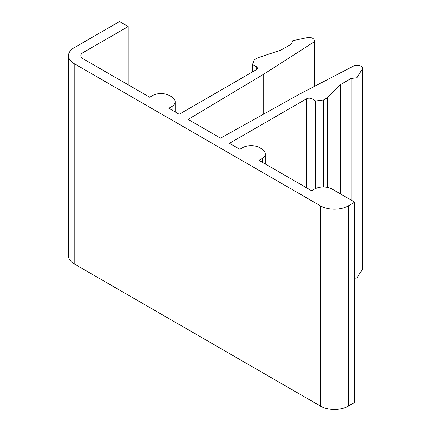 <?xml version="1.0" encoding="UTF-8"?>
<svg xmlns="http://www.w3.org/2000/svg" width="431" height="431" viewBox="0 0 431 431"><rect width="100%" height="100%" fill="white"/><g stroke="black" fill="none" stroke-linecap="round" stroke-linejoin="round"><path stroke-width="0.65" d="M149.67 97.207L82.935 58.681A7.359 4.251 180 0 1 80.78 55.674A7.359 4.251 180 0 1 82.935 52.668L128.169 26.555L119.495 21.55L74.261 47.663A19.621 11.33 0 0 0 68.518 55.674A19.621 11.33 0 0 0 74.261 63.686L320.535 205.867A19.621 11.33 0 0 0 348.286 205.867L354.751 202.139L332.204 189.117A12.58 7.262 0 0 0 314.932 188.837L311.656 190.728L259.004 160.332L262.269 158.441A12.09 6.977 0 0 0 265.334 153.802A12.09 6.977 0 0 0 261.789 148.867L259.71 147.666A12.09 6.977 0 0 0 243.127 147.391L239.857 149.277L229.486 143.286L306.489 98.828A3.922 2.268 180 0 1 312.039 98.828L315.751 100.973L323.686 99.917L327.431 97.751L340.657 84.514L351.06 78.501L356.922 77.72L362.159 69.413A5.355 3.092 0 0 0 362.482 68.357A5.355 3.092 0 0 0 359.303 65.534A5.355 3.092 0 0 0 353.539 66.056L298.909 94.454L220.564 138.135L188.11 119.403L263.772 74.17L312.954 42.626A5.355 3.092 0 0 0 314.334 40.557A5.355 3.092 0 0 0 307.141 37.653L292.751 40.676L291.399 44.059L280.996 50.066L258.061 57.7L254.317 59.861L252.48 64.445L256.192 66.589A3.922 2.268 180 0 1 257.345 68.19A3.922 2.268 180 0 1 256.192 69.795L179.188 114.253L168.817 108.262L172.088 106.376A12.09 6.977 0 0 0 175.148 101.732A12.09 6.977 0 0 0 171.608 96.797L169.528 95.596A12.09 6.977 0 0 0 152.94 95.321L149.67 97.207M172.088 110.147L172.088 106.376M252.48 71.934L252.48 64.445M263.772 114.048L263.772 74.17M354.751 278.275L356.922 277.984L362.159 269.677A5.355 3.092 0 0 0 362.482 268.621L362.482 68.357M356.922 277.984L356.922 77.72M351.06 200.006L351.06 78.501M340.657 193.998L340.657 84.514M327.431 187.393L327.431 97.751M323.686 186.995L323.686 99.917M315.751 188.449L315.751 100.973M262.269 162.218L262.269 158.441M68.518 55.674L68.518 255.939A19.621 11.33 0 0 0 74.261 263.95L320.535 406.131A19.621 11.33 0 0 0 348.286 406.131L354.751 402.398L354.751 202.139M128.169 84.794L128.169 26.555M256.192 69.795L256.192 66.589M312.954 87.154L312.954 42.626M362.159 269.677L362.159 69.413M312.039 190.507L312.039 98.828M306.489 187.744L306.489 98.828M348.286 406.131L348.286 205.867M320.535 406.131L320.535 205.867M74.261 263.95L74.261 63.686M82.935 58.681L82.935 52.668M175.148 111.915L175.148 101.732M314.334 86.437L314.334 40.557M265.334 163.985L265.334 153.802"/></g></svg>
